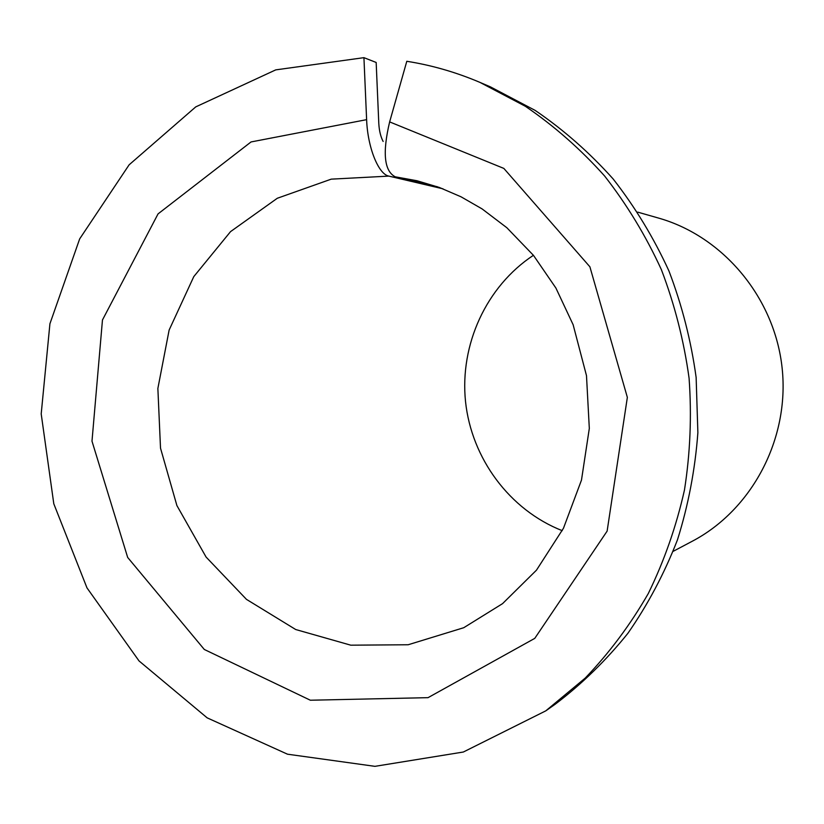 <?xml version="1.0" encoding="UTF-8"?>
<svg xmlns="http://www.w3.org/2000/svg" width="824" height="824" viewBox="0 0 824 824"><rect width="100%" height="100%" fill="white"/><g stroke="black" fill="none" stroke-linecap="round" stroke-linejoin="round"><path stroke-width="1.24" d="M437.369 186.749L395.252 176.81C384.2 171.073 382.326 152.77 389.639 121.9L503.845 168.415L589.891 266.801L627.352 397.374L607.123 531.12L534.766 638.373L428.037 697.66L310.349 700.225L204.311 649.477L127.679 557.446L91.989 441.17L102.464 319.98L158.053 213.89L251.042 141.944L366.618 119.655C367.597 147.321 378.432 174.307 388.846 176.109L442.993 188.82M383.129 141.44C380.637 136.681 379.195 130.666 378.793 123.394L376.166 62.459L363.93 57.659L275.741 69.875L195.752 106.883L129.121 164.821L79.67 238.888L49.924 323.76L41.2 413.906L53.797 503.783L86.984 587.893L139.029 660.93L207.174 717.859L287.504 754.197L374.941 766.341L463.335 752.024L545.766 710.865L585.205 678.111C609.327 652.927 630.36 624.726 648.313 593.496C664.247 560.845 676.298 526.361 684.456 490.053C690.255 453.107 691.789 415.821 689.08 378.195C683.941 340.827 674.712 304.664 661.404 269.716C645.903 235.891 626.971 204.651 604.62 176.006C580.59 149.175 554.171 125.928 525.362 106.286L479.99 82.41C456.115 72.255 431.714 65.209 406.798 61.285L389.639 121.9M562.236 530.677C509.541 509.943 471.534 458.391 465.529 401.597C459.648 344.793 486.16 286.494 533.427 255.296M479.99 82.41L490.476 86.891L535.126 110.385C563.482 129.698 589.469 152.543 613.107 178.911C635.088 207.051 653.7 237.724 668.934 270.952C682.025 305.261 691.089 340.765 696.136 377.454L697.876 432.693C695.137 469.484 688.339 505.184 677.472 539.813C664.412 573.401 647.891 604.579 627.878 633.337C606.145 660.385 581.878 684.044 555.088 704.314L545.766 710.865M363.93 57.659L366.618 119.655M637.725 212.129L658.469 218.051C723.225 236.354 774.838 297.835 782.172 368.462C789.619 439.079 751.859 509.912 692.294 541.224L673.218 551.318M395.252 176.81L416.996 180.744L439.254 187.429L461.049 196.812L482.102 208.915L506.853 227.733L533.509 255.409L555.912 288.05L573.133 324.728L586.492 375.651L589.314 428.428L581.486 480.083L563.492 528.194L536.486 570.146L502.558 603.642L463.768 627.703L408.148 644.759L350.787 645.182L295.703 629.526L246.469 599.367L206.093 557.065L176.903 505.565L160.515 448.174L157.868 388.444L169.136 330.043L193.794 276.607L230.545 231.626L277.297 198.265L331.238 179.148L388.846 176.109"/></g></svg>
